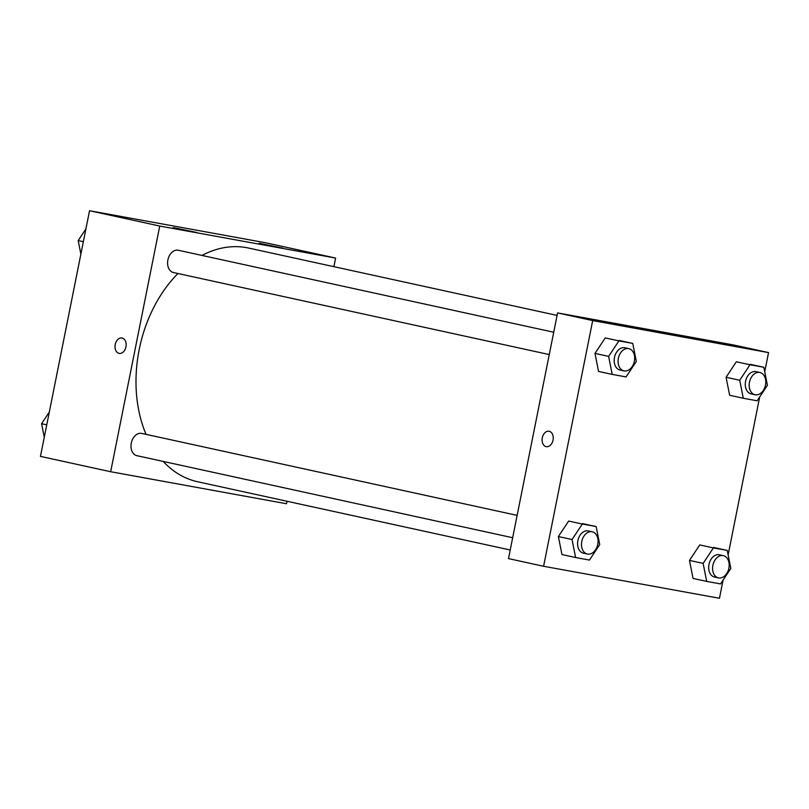 <?xml version="1.0" encoding="UTF-8"?>
<svg xmlns="http://www.w3.org/2000/svg" width="809" height="809" viewBox="0 0 809 809"><rect width="100%" height="100%" fill="white"/><g stroke="black" fill="none" stroke-linecap="round" stroke-linejoin="round"><path stroke-width="1.21" d="M287.013 501.256L286.517 503.744L110.661 471.728L40.45 456.397L89.546 210.724L265.403 242.73L335.614 258.061L333.895 266.667M121.987 337.99A7.827 5.491 -79.7 0 0 115.202 344.624A7.827 5.491 -79.7 0 0 119.044 353.371A7.827 5.491 100.3 0 1 115.191 344.624A7.827 5.491 100.3 0 1 121.977 337.99A7.827 5.491 100.3 0 1 125.982 346.677A7.827 5.491 100.3 0 1 119.176 353.402A7.827 5.491 100.3 0 1 119.044 353.371A7.827 5.491 -79.7 0 0 119.176 353.402M110.661 471.728L159.747 226.045L89.546 210.724M196.911 232.527L173.197 227.612L196.911 232.527M282.847 248.171L259.133 243.256L282.847 248.171M159.747 226.045L335.614 258.061M553.73 332.236L178.314 250.264A11.387 8.12 102.3 0 0 167.948 259.659A11.387 8.12 102.3 0 0 173.45 272.522L549.26 354.575M517.133 515.384L141.717 433.412A11.387 8.12 102.3 0 0 131.351 442.806A11.387 8.12 102.3 0 0 136.852 455.669L512.663 537.722M557.088 315.409L248.646 248.06A119.59 85.289 102.3 0 0 201.977 255.432M177.97 273.503A119.59 85.289 102.3 0 0 146.045 434.352M163.185 461.413A119.59 85.289 102.3 0 0 197.618 481.739L510.216 549.999M733.45 344.937L557.583 312.921L592.694 320.586L768.55 352.603L733.45 344.937M723.094 580.093L719.454 598.276L543.597 566.27L508.497 558.604L557.583 312.921M610.107 323.115L634.064 327.726L610.107 323.115M716.026 342.399L692.069 337.788L716.026 342.399M689.48 560.415L693.05 578.425L689.48 560.415L699.745 544.922L689.48 560.415L703.132 563.398L713.396 547.905L727.24 550.423L730.82 568.434L720.546 583.926L706.702 581.408L703.132 563.398M713.589 547.45L727.24 550.423M558.382 536.549L561.962 554.559L558.382 536.549L568.656 521.057L558.382 536.549L572.034 539.532L582.308 524.04L596.152 526.558L599.722 544.578L589.458 560.061L575.614 557.543L572.034 539.532M582.5 523.585L596.152 526.558M594.979 353.402L598.549 371.422L594.979 353.402L605.243 337.919L594.979 353.402L608.631 356.385L618.895 340.892L632.749 343.421L636.319 361.431L626.055 376.923L612.201 374.395L608.631 356.385M619.097 340.437L632.749 343.421M768.55 352.603L764.727 371.736M759.691 396.956L728.13 554.883M543.597 566.27L592.694 320.586M726.077 377.267L729.647 395.288L726.077 377.267L736.342 361.785L726.077 377.267L739.729 380.25L749.994 364.758L763.838 367.286L767.417 385.296L757.143 400.789L743.299 398.261L739.729 380.25M750.186 364.303L763.838 367.286M549.068 431.248A7.827 5.491 -79.7 0 0 542.303 437.78A7.827 5.491 100.3 0 1 549.068 431.248A7.827 5.491 100.3 0 1 553.063 439.934A7.827 5.491 100.3 0 1 546.267 446.659A7.827 5.491 100.3 0 1 542.303 437.78A7.827 5.491 -79.7 0 0 546.267 446.659M723.307 555.641L719.403 554.792A11.387 8.12 102.3 0 0 709.038 564.186A11.387 8.12 102.3 0 0 714.549 577.05L718.443 577.899A11.387 8.12 102.3 0 0 728.869 568.221A11.387 8.12 102.3 0 0 723.307 555.641A11.387 8.12 102.3 0 0 712.941 565.036A11.387 8.12 102.3 0 0 718.443 577.899M713.396 547.905L699.745 544.922M706.702 581.408L693.05 578.425M592.208 531.776L588.305 530.926A11.387 8.12 102.3 0 0 577.939 540.321A11.387 8.12 102.3 0 0 583.451 553.184L587.354 554.034A11.387 8.12 102.3 0 0 597.77 544.356A11.387 8.12 102.3 0 0 592.208 531.776A11.387 8.12 102.3 0 0 581.843 541.17A11.387 8.12 102.3 0 0 587.354 554.034M582.308 524.04L568.656 521.057M575.614 557.543L561.962 554.559M759.904 372.494L756 371.644A11.387 8.12 102.3 0 0 745.635 381.039A11.387 8.12 102.3 0 0 751.136 393.902L755.04 394.752A11.387 8.12 102.3 0 0 765.466 385.084A11.387 8.12 102.3 0 0 759.904 372.494A11.387 8.12 102.3 0 0 749.538 381.888A11.387 8.12 102.3 0 0 755.04 394.752M749.994 364.758L736.342 361.785M743.299 398.261L729.647 395.288M628.805 348.628L624.902 347.779A11.387 8.12 102.3 0 0 614.537 357.173A11.387 8.12 102.3 0 0 620.048 370.037L623.941 370.886A11.387 8.12 102.3 0 0 634.367 361.219A11.387 8.12 102.3 0 0 628.805 348.628A11.387 8.12 102.3 0 0 618.44 358.023A11.387 8.12 102.3 0 0 623.941 370.886M618.895 340.892L605.243 337.919M612.201 374.395L598.549 371.422M44.273 437.264L41.583 423.704L49.309 412.044M46.76 424.836L41.583 423.704M80.87 254.117L78.18 240.566L85.906 228.907M83.357 241.689L78.18 240.566"/></g></svg>
